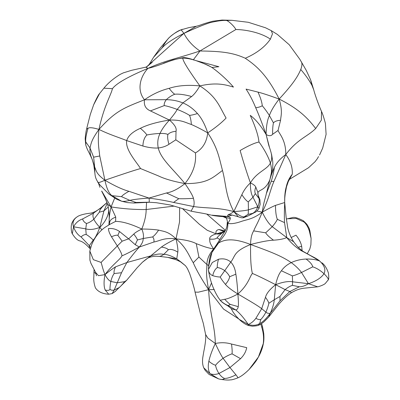 <?xml version="1.0" encoding="UTF-8"?>
<svg xmlns="http://www.w3.org/2000/svg" width="400" height="400" viewBox="0 0 400 400"><rect width="100%" height="100%" fill="white"/><g stroke="black" fill="none" stroke-linecap="round" stroke-linejoin="round"><path stroke-width="0.6" d="M182.43 29.27L180.78 29.925L188.745 27.66L196.295 26.255L183.89 33.39C195.395 28.1 204.095 24.53 209.99 22.68C217.335 20.925 222.8 20.19 226.395 20.47C228.06 20.545 234.295 26.205 235.875 29.53L199.935 50.99C219.65 51.215 232.26 52.26 245.29 58.265C257.41 66.425 267.41 75.77 279.16 99.065C291.795 85.295 297.325 77.675 300.76 69.495C302.175 65.815 302.315 63.16 301.175 61.54M196.295 26.255C201.1 25.16 200.77 24.355 212.815 21.22L222 20.05L231.905 20.31L226.395 20.47M146.41 66.975L183.89 33.39C182.22 31.015 181.195 29.855 180.81 29.915C175.59 32.385 171.575 35.105 168.77 38.07C167.095 39.77 164.825 43.09 161.97 48.035L153.525 57.33L148.62 65.44M161.97 48.035C165.785 43.725 173.09 38.84 183.89 33.39C187.58 40.405 192.93 46.27 199.935 50.99C175.98 58.955 167.035 59.84 147.89 68.405C128.065 76.71 116.25 83.465 112.45 88.675C110.955 95.145 103.68 106.725 98.96 129.425C115.605 110.92 123.555 108.025 144.515 99.785C152.3 94.315 160.5 90.5 169.13 88.33C177.71 85.525 187.95 84.72 199.855 85.905C196.93 90.96 194.195 94.495 191.635 96.52C184.69 94.605 179.065 93.84 174.775 94.225C173.385 93.415 171.505 91.45 169.13 88.33M231.905 20.31L248.285 22.29L265.53 27.78L271.335 30.685L272.47 33.85L270.405 39.12C259.14 31.555 242.745 29.495 235.875 29.53M168.77 38.07L168.445 38.36C169.69 36.905 176.6 31.21 180.78 29.925L180.75 29.945M99.555 93.605C98.49 94.585 96.53 98.3 93.67 104.74L99.555 93.605L103.905 88.18C107.89 83.22 113.34 78.605 120.255 74.34L123.32 72.875L131.6 70.315L145.755 67.155L147.89 68.405C139.53 77.585 136.93 90.69 144.515 99.785C143.67 105.15 145.64 108.86 150.43 110.905L169.44 120.055C164.735 125.255 161.61 129.715 160.06 133.42C157.84 137.82 157.23 142.675 158.23 147.995C162.575 147.45 166.15 146.21 168.95 144.28L175.82 139.825L176.035 131.24C176.895 128.355 174.7 124.625 169.44 120.055C157.115 122.025 147.42 124.775 140.36 128.31C143.505 130.925 145.69 133.15 146.92 134.98C150.72 134.22 155.1 133.7 160.06 133.42C164.105 133.38 166.72 133.75 167.91 134.53C169.42 132.765 172.13 131.665 176.035 131.24M311.9 85.225L310.675 79.965L313.71 89.76L311.9 85.225C309.115 80.115 305.4 74.87 300.76 69.495M168.445 38.36L160 48.28L153.525 57.33M103.905 88.18L112.45 88.675M193.7 60.075C193.395 59.215 193.72 59.565 199.935 50.99M163.58 63.185L172.81 59.965L182.945 57.675L182.835 58.075C171.14 59.145 162.035 65.075 147.89 68.405M195.815 60.575L218.875 66.715L211.9 67.455M286.5 186.84L285.235 193.615C284.84 197.64 284.72 196.805 284.68 202.12L284.69 202.52C284.315 210.895 284.265 217.59 284.53 222.605L277.375 219.335C276.345 221.455 274.63 223.905 272.23 226.68C268.92 223.965 265.59 219.12 262.24 212.16C268.545 208.615 272.955 206.365 275.465 205.4L284.69 202.52C284.53 196.02 285.09 190.675 286.36 186.49L286.5 186.84L288.265 181.63L292.275 174.205C292.68 167.375 290.51 160.825 285.77 154.56C286.025 140.19 279.19 133.67 278.04 130.485L280.555 120.29C280.985 115.11 282.78 111.53 279.16 99.065C298.93 108.99 307.82 118.145 315.675 128.54L321.375 120.095L321.475 111.355C318.555 104.88 314.835 94.32 313.71 89.76M318.55 156.56L317.285 158.745L318.55 156.56M93.67 104.74L90.285 114.495L86.55 129.175L88.085 128.19C89.74 127.285 93.37 127.7 98.96 129.425C97.58 142.06 98.805 147.835 99.755 155.975L93.625 157.175L94.665 167.03L91.6 157.815C90.31 155.095 89.775 151.805 89.995 147.935C91.155 143.32 91.35 140.04 98.96 129.425C110.04 134.81 116.315 136.475 126.715 140.58C128.115 135.825 132.66 131.735 140.36 128.31M210.745 66.775C206.07 64.54 193.445 58.25 182.835 58.075C182.485 60.905 190.285 72.515 199.855 85.905C218.065 81.745 227.325 85.395 233.46 87.07C226.18 78.52 214.82 69.07 210.745 66.775L210.8 66.8C208.25 65.465 207.79 64.965 198.54 61.575C195.69 60.41 186.16 57.09 182.945 57.675M262.25 105.74C264.6 108.485 266.99 111.76 269.415 115.56C270.785 111.23 274.03 105.73 279.16 99.065C269.395 95.505 262.34 93.185 258 92.1L246.065 89.1C249.595 94.435 252.805 100.64 255.705 107.72C258.44 107.425 260.625 106.765 262.25 105.74C262.03 102.46 260.615 97.915 258 92.1M256.915 210.985L262.24 212.16C263.855 201.255 265.31 198.585 266.38 193.515L269.925 179.53C270.885 175.96 272.39 171.88 274.445 167.285C276.525 162.825 280.3 158.58 285.77 154.56C297.635 138.87 307.17 136.9 315.675 128.54M86.55 129.175C85.82 132.025 85.055 138.495 85.215 139.31L85.75 144.97L85.795 142.01C85.37 139.305 86.135 134.695 88.085 128.19M85.795 142.01L89.995 147.935L93.625 157.175M174.775 94.225C171.68 95.44 168.85 97.26 166.29 99.685L144.515 99.785M269.555 147.65L266.1 134.465C266.265 125.99 267.37 119.69 269.415 115.56L273.445 122.89C274.74 121.35 277.115 120.48 280.555 120.29M273.445 122.89C272.84 125.52 272.565 129.32 272.63 134.29L278.04 130.485M258.965 142.03C262.05 145.87 268.215 155.85 270.37 163.07C267.135 169.705 256.945 171.76 250.41 182.9C246.855 172.915 243.425 162.115 240.13 150.5C248.445 145.695 254.725 142.87 258.965 142.03C258.395 135.77 255.495 126.88 250.26 115.365C255.635 119.39 260.915 125.755 266.1 134.465C268.87 136.165 271.045 136.11 272.63 134.29M258.065 194.87L257.93 192.585C259.095 189.495 265.515 190.615 269.925 179.53L270.61 176.735M284.53 222.605L286.76 237.6C283.55 238.995 279.13 239.855 273.495 240.185C269.255 237.105 266.66 234.65 265.7 232.815L253.68 230.885C255.69 225.955 257.42 224.04 262.24 212.16C269.005 198.885 269.975 190.53 273.9 181.485L285.77 154.56M140.535 168.56L158.335 175.87C164.455 178.865 173.33 181.435 184.955 183.585C189.915 190.745 192.74 195.65 193.445 198.31C187.36 198.725 182.475 198.85 178.795 198.695L173.55 202.43C167.21 200.915 159.035 199.46 149.015 198.075L128.945 191.31C122.78 189.655 114.765 185.96 104.905 180.23C123.415 173.865 135.29 169.975 140.535 168.56C137.835 163.675 124.88 149.715 126.715 140.58L142.89 146.035C143.12 140.95 144.465 137.265 146.92 134.98M199.855 85.905C217.29 97.095 219.585 107.095 226.095 118.04C221.78 122.615 215.66 127.565 207.745 132.895C201.845 129.505 196.39 126.705 191.38 124.495C191.07 120.54 190.46 117.5 189.545 115.385C186.72 113.525 182.595 111.53 177.175 109.395C171.75 107.42 167.46 106.145 164.305 105.575L150.43 110.905M191.635 96.52L182.855 102.9L177.175 109.395C176.33 111.335 173.75 114.885 169.44 120.055C181.525 119.705 185.19 122.5 191.38 124.495M164.305 105.575C163.91 103.95 164.57 101.985 166.29 99.685C172.155 99.745 177.68 100.82 182.855 102.9C188.26 105.13 193.13 108.68 197.47 113.55C201.52 118.02 204.945 124.47 207.745 132.895C217.695 147.895 219.125 157.615 222.49 170.48C213.03 177.255 207.92 183.83 184.955 183.585C172.625 168.47 161.12 159.45 158.23 147.995C153.67 148.265 148.555 147.615 142.89 146.035M111.88 195.65L121.555 196.675L129.865 200.375C125.94 201.33 123.19 201.61 121.605 201.215L111.88 195.65C108.92 193.41 106.595 188.27 104.905 180.23L99.755 155.975M268.725 145.22L266.1 134.465C261.96 122.85 258.49 113.935 255.705 107.72M266.38 193.515L271.21 181.335C272.39 177.935 273.47 173.255 274.445 167.285M271.21 181.335L273.9 181.485M270.965 152.21L270.14 149.39L270.965 152.21C272.135 156.43 271.935 160.05 270.37 163.07C271.415 166.91 271.735 170.22 271.33 173.005L272.495 169.185C272.84 166.6 272.905 163.88 272.695 161.03L271.54 154.245M269.925 179.53L271.33 173.005M174.225 206.1L146.175 209.525L146.56 202.31M277.375 219.335C276.195 216.69 275.56 212.045 275.465 205.4M97.825 181.775C97.21 183.195 99.57 182.675 104.905 180.23C95.69 173.325 96.47 170.725 94.665 167.03L94.87 172.975L93.77 164.92L92.18 159.365L89.84 154.29L92.18 159.365M193.445 198.31C194.335 201.605 194.37 204.35 193.545 206.54L191.095 211.155L170.24 204.985L156.31 202.7L148.9 202.22C149.34 201.945 149.38 200.565 149.015 198.075L166.455 192.97C172.085 192.065 178.255 188.935 184.955 183.585C196.25 169.485 195.86 158.575 195.45 152.92L175.82 139.825M189.545 115.385C191.44 115.22 194.085 114.61 197.47 113.55M250.41 182.9C250.28 189.32 251.135 194.095 252.98 197.225L257.815 206.82L248.43 209.845L248.285 201.915C246.59 201.03 244.45 198.615 241.855 194.675C243.955 190.135 246.805 186.215 250.41 182.9C253.355 184.245 255.15 185.65 255.805 187.105C254.75 189.63 254.59 191.815 255.325 193.655L259.905 199.65L258.02 194.945M101.715 191.26L104.91 197.585L107.615 204.265L111.075 206.905L101.695 191.025M265.7 232.815L272.23 226.68L286.76 237.6L293.705 241.81C290.93 237.625 288.955 233.035 287.78 228.045L286.14 217.395L284.69 202.43M114.65 198.185L111.075 206.905C109.825 212.155 109.18 217.05 109.145 221.585L109.155 221.405C109.37 216.915 109.135 209.9 107.615 204.265M119.075 287.625L115.365 291.385L112.14 293.6L114.17 290.07L119.075 287.625C120.31 286.705 122.165 284.715 124.63 281.66L126.63 280.315L137.14 267.75L142.41 262.26C148.705 256.97 148.165 258.125 150.13 257.13L150.65 255.91L161.4 247.08C164.485 244.75 169.355 242.01 176.02 238.855C185.515 239.86 192.26 241.46 196.255 243.66C201.97 245.665 204.65 247.225 213.64 249C209.2 254.01 206.955 259.185 206.91 264.52L198.905 257.05L193.245 262.73C188.52 254.98 186.315 247.34 176.02 238.855C168.165 231.27 164.02 231.585 158.615 230.105C153.645 229.39 148.045 229.035 141.815 229.04C144.69 221.695 146.14 215.19 146.175 209.525C134.625 209.675 122.925 208.805 111.075 206.905L115.755 217.145C112.525 218.255 110.57 219.695 109.89 221.455L109.145 221.585L108.905 224.9M115.755 217.145L115.59 221.4C122.145 221.38 130.89 223.93 141.815 229.04C143.415 232.93 143.865 236.085 143.165 238.5L152.58 236.94C153.76 238.04 154.21 239.73 153.925 242.005C159.88 240.965 163.965 237.385 176.02 238.855L179.535 221.955L179.625 207.8M168.95 144.28C167.675 139.83 167.33 136.58 167.91 134.53M207.745 132.895C206.3 144.985 200.24 150.12 195.45 152.92M178.795 198.695L166.455 192.97M128.945 191.31C124.595 193.72 122.13 195.51 121.555 196.675M149.015 198.075C139.65 198.73 133.27 199.5 129.865 200.375L136.025 202.465L133.745 203.03L148.675 202.32M241.855 194.675L233.825 211.575C225.345 195.375 226.085 183.485 222.49 170.48M232.24 215.08L227.27 216.455C229.58 216.76 230.565 217.43 230.235 218.475C230.35 219.22 229.545 220.84 227.82 223.34C228.285 232 223.34 236.215 218.59 242.945C224.415 239.675 232.575 237.485 250.59 244.5C233.26 251.565 235.555 255.9 230.78 262.095L220.24 277.005C221.005 278.66 222.74 281.12 225.44 284.39C227.68 287.085 231.835 290.29 237.905 294C237.34 285.475 236.655 278.875 235.855 274.19L229.665 276.73C229.235 279.095 227.825 281.65 225.44 284.39M262.24 212.16C252.44 219.63 246.695 219.42 240.975 221.56C235.27 223.5 230.885 224.095 227.82 223.34L226.51 217.74M248.285 201.915L252.98 197.225L255.325 193.655M142.41 262.26L150.65 255.91C156.17 254.06 160.55 253.545 163.8 254.365C161.85 255.7 160.41 256.37 159.48 256.38L157.6 256.32M108.665 209.56L108.62 211.61C107.74 217.205 104.8 222.47 99.805 227.405L101.9 229.845M108.815 210.815L108.62 211.61M230.235 218.475L226.23 217.575L224.225 216.725L227.27 216.455L211.475 215.15M224.69 231.6L223.24 232.225C221.335 233.795 218.985 234.345 216.185 233.88L222.34 232.135L225.18 230.74M148.9 202.22L136.025 202.465M217.26 243.59L213.64 249C209.08 242.175 209.915 241.52 209.69 239.03C209.335 237.065 211.5 235.35 216.185 233.88L207.24 230.285L199.33 224.245L182.64 208.765M158.615 230.105C156.415 233.365 154.405 235.64 152.58 236.94M225.095 230.785L218.91 229.495C216.34 230.125 215.43 231.585 216.185 233.88L220.105 233.06M206.81 214.12L225.405 230.32M253.68 230.885C251.67 234.16 250.64 238.7 250.59 244.5C260.87 241.805 268.505 240.37 273.495 240.185M286.76 237.6C291.455 243.385 296.365 247.78 301.495 250.785L302.65 251.26M173.55 202.43L193.545 206.54C207.935 208.575 217.28 207.225 233.825 211.575C228.87 215.185 229.41 213.905 228.265 214.615L232.095 215.05L238.255 216.765L233.825 211.575C241.06 216.785 241.275 216.26 243.915 216.97L248.16 214.325L252.305 213.48C254.53 212.62 256.365 210.4 257.815 206.82L258.98 208.42L260.19 204.245L259.905 199.65M248.16 214.325L248.43 209.845C245.41 210.595 240.54 211.17 233.825 211.575M227.27 216.455L228.265 214.615M257.815 206.82C259.29 203.28 259.62 200.275 258.81 197.805C257.99 195.495 257.695 193.76 257.93 192.585L255.805 187.105M180.985 262.01L176.745 258.865L185.52 265.775L180.985 262.01L176.24 259.815L167.835 257.4L176.745 258.865C171.335 255.825 167.02 254.325 163.8 254.365L168.355 249.735C167.25 248.455 164.93 247.575 161.4 247.08M159.48 256.38L167.835 257.4M114.16 273.53L121.52 272.735L117.25 282.785L110.825 281.445C111.685 277.985 112.795 275.345 114.16 273.53C113.73 271.92 114.19 269.695 115.545 266.845L126.865 262.535L150.65 255.91M94.055 269.325L93.855 276.555L93.95 272.185L96.11 273.815M76.825 217.045C73.3 219.595 72.21 222.835 73.545 226.78C75.735 222.84 78.74 220.235 82.565 218.97L93.68 213.035L102.95 206.275L107.06 202.485L99.755 208.785L95.815 211.275C93.29 212.515 91.39 213.15 90.12 213.19L86.29 213.735C81.79 214.605 78.815 215.595 77.365 216.69L76.41 217.33L77.365 216.69M107.275 203.13L103.935 210.91L99.32 212.2C99.58 210.46 100.79 208.485 102.95 206.275M99.32 212.2L93.855 219.24C91.02 221.59 88.56 223 86.485 223.47C84.565 222.585 83.26 221.085 82.565 218.97M86.485 223.47L85.76 228.865L86.19 234.48C88.125 235.535 90.48 237.405 93.26 240.09C95.045 238.38 97.23 234.15 99.805 227.405L103.935 210.91L108.255 207.01M94.11 269.415L93.95 272.185M109.89 221.455L109.115 224.78M216.395 245.045L218.59 242.945L211.94 252.43L208.57 266.55C209.21 260.245 209.995 256.225 210.92 254.5C213.05 250.105 214.875 246.955 216.395 245.045L222.9 234.385C225.355 230.945 226.74 227.955 227.055 225.41L227.82 223.34L226.705 218.53M209.69 239.03C213.215 239.49 215.685 239.095 217.09 237.855C217.72 236.645 219.77 234.765 223.24 232.225M217.09 237.855L219.655 239.43M141.815 229.04C137.715 231.025 135.035 232.705 133.77 234.085L128.615 238.845L119.5 231.505L117.88 235.365L122.14 241.185L117.325 245.97C120.46 251.015 122 254.3 121.945 255.825C124.66 254.835 130.46 251.9 139.35 247.03L135.255 244.71L137.42 239.965L143.165 238.5C143.335 240.965 142.06 243.81 139.35 247.03L153.925 242.005M198.905 257.05L196.255 243.66M137.42 239.965C137.07 238.655 135.85 236.695 133.77 234.085M121.52 272.735L126.865 262.535C131.72 256.015 135.88 250.85 139.35 247.03M223.76 231.44L218.91 229.495M223.01 216.615L226.63 218.23M293.705 241.81C298.185 247.605 297.445 246.835 302.925 251.29L310.21 255.385C314.345 257.62 314.675 257.48 318.97 260.41L319.59 260.975C324.485 265.455 325.96 269.695 324.01 273.695C320.225 270.305 316.465 268.02 312.73 266.84C312.225 264.5 310 261.9 306.05 259.03C311.56 258.93 316.075 259.58 319.59 260.975C312.77 256.84 306.74 253.445 301.495 250.785M312.73 266.84L301.51 272.485C298.925 269.015 295.5 265.72 291.24 262.605C281.365 255.785 269.615 251.44 250.59 244.5C250.37 258.215 250.97 267.865 252.39 273.455C256.26 274.975 264.01 278.72 275.65 284.68C277.125 278.175 279.045 273.535 281.41 270.77L292.36 275.87L292.6 281.81C288.435 281.04 282.785 281.995 275.65 284.68C269.805 289.305 266.415 293.515 265.475 297.305C267.31 299.8 268.44 301.785 268.87 303.27L274.275 299.75L275.65 284.68L285.1 289.61L279.985 296.445L274.275 299.75C273.95 303.595 272.605 308.105 270.245 313.29L268.695 317.035L279.07 303.975C283.725 298.68 287.87 294.92 291.505 292.695C295.745 290.11 300.01 288.605 304.31 288.17L317.705 286.825L308.46 283.685L301.51 272.485C297.455 274.365 294.405 275.495 292.36 275.87M208.57 266.55L208.475 269.325L212.3 262.5L218.495 259.24C217.51 262.9 217.125 265.665 217.335 267.535C219.4 267.745 221.87 268.765 224.74 270.59C227.18 272.765 228.82 274.815 229.665 276.73M253.755 212.9L248.16 215.875L243.335 217.77C242.11 217.715 242.385 218.245 238.255 216.765M93.855 276.555C93.48 279.995 93.99 283.755 95.395 287.835C98.005 291.745 102.46 293.87 108.75 294.215L105.2 290.025C103.765 286.59 103.695 281.45 104.98 274.615C112.525 264.485 120.195 259.58 121.945 255.825M96.48 275.765L95.615 272.415L98.475 275.68L104.98 274.615C102.64 268.79 102.465 266.68 101.085 262.41L117.325 245.97L111.475 236.765C114.66 235.375 116.795 234.905 117.88 235.365M93.68 213.035C92.665 214.75 92.725 216.815 93.855 219.24C94.765 221.325 96.75 224.05 99.805 227.405C94.23 229.515 89.545 230.005 85.76 228.865L73.545 226.78L72.32 233.785C71.025 231.945 70.65 224.595 72.33 222.32C73.17 220.37 74.53 218.705 76.41 217.33M86.19 234.48C84.215 234.56 82.53 235.395 81.135 236.99C77.61 234.765 75.08 231.365 73.545 226.78M208.645 265.55L206.91 264.52C206.735 271.4 205.7 274.485 208.6 289.67C201.52 279.055 196.4 270.08 193.245 262.73M176.02 238.855C177.575 245.665 178.17 250.09 177.8 252.125L176.745 258.865M238.725 318.915L223.52 309.06L208.6 289.67L198.31 292.185L195.05 292.1L200.41 313.645L203.295 323.325L205.595 334.44L207.875 338.115L215.33 343.485C214.84 324.525 210.185 317.875 208.6 289.67L211.47 283.035M168.355 249.735C170.74 248.92 173.885 249.72 177.8 252.125M115.545 266.845C112.595 268.685 109.075 271.275 104.98 274.615C106.97 278.33 108.915 280.605 110.825 281.445C110.17 285.055 109.895 287.685 110.005 289.335C109.305 290.435 107.705 290.665 105.2 290.025M208.535 270.2C208.865 272.77 210.26 274.59 212.72 275.655C213.605 271.76 215.145 269.055 217.335 267.535M252.39 273.455C249.685 276.465 248.665 284.345 237.905 294C250.605 301.515 256.695 304.92 261.7 308.66L255.875 318.33C253.7 321.255 251.16 323.315 248.245 324.5C244.245 318.41 240.095 313.555 235.805 309.94L228.355 305.635C225.49 304.615 222.765 302.815 220.18 300.24L218.05 297.19C213.29 289.42 210.105 280.545 208.495 270.575L208.475 269.325M318.97 260.41L319.59 260.975M265.475 297.305L261.7 308.66L265.925 312.155C264.11 315.535 262.41 317.965 260.83 319.44L259.665 323.545C262.8 322.08 266.33 318.665 270.245 313.29L280 300.835L289.835 291.54L291.505 292.695M299.335 286.78C302.065 286.835 305.105 285.805 308.46 283.685L292.6 281.81L292.445 285.37C290.33 285.965 287.88 287.38 285.1 289.61L289.835 291.54L299.335 286.78L292.445 285.37M243.645 217.605C243.05 217.97 243.14 217.76 243.915 216.97L248.16 215.875M124.63 281.66L117.25 282.785L114.17 290.07C112.305 290.445 110.915 290.2 110.005 289.335M95.615 272.415L90.905 263.285L89.905 260.125L89.825 251.06L93.34 259.67L101.085 262.41M291.2 237.51L295.98 235.185C298.995 238.855 300.89 242.55 301.665 246.28L298.245 247.295M287.645 218.775L296.155 218.44L304.33 222.195L303.305 220.72C297.675 217.82 293.92 216.81 292.055 217.69L286.335 219.045M327.84 280.51L328.09 280.055C328.835 279.25 327.475 277.13 324.01 273.695C321.205 277.89 316.02 281.22 308.46 283.685M224.7 299.27C227.34 299 231.745 297.24 237.905 294C238.48 301.21 238.59 305.425 238.235 306.64L230.27 304.395C229.12 303.695 227.26 301.985 224.7 299.27L220.18 300.265L218.05 297.19M212.72 275.655C215.665 276.565 218.17 277.015 220.24 277.005M261.575 323.58L262.49 326.525L263.76 333.65C264.045 337.56 263.94 340.725 263.445 343.14L258.415 357.005L249.035 369.535C244.72 373.765 240.98 376.555 237.815 377.89C233.875 379.36 231.395 380.015 230.38 379.865C228.665 380.235 225.38 380.06 220.525 379.33L218.56 378.88L209.12 374.465L205.16 370.355L203.77 367.85L210.105 373.7C208.205 370.625 207.79 366.47 208.86 361.24C209.93 356.205 212.085 350.29 215.33 343.485C218.49 350.39 221.065 355.325 223.06 358.28C219.515 360.995 217.015 363.32 215.565 365.26C213.545 364.685 211.31 363.345 208.86 361.24M307.22 253.805L309.795 249.08L310.885 244.855L311.09 238.53L309.475 231.605L309.155 228.3C306.87 224.47 308.425 225.53 303.305 220.72M231.515 344.05L246.72 347.66C245.915 351.765 243.86 355.435 240.555 358.67L232.045 353.845C232.315 351.915 232.14 348.65 231.515 344.05C226.34 342.51 220.95 342.325 215.33 343.485M214.305 289.55L208.6 289.67M270.245 313.29C268.395 313.535 266.955 313.16 265.925 312.155C267.385 308.64 268.365 305.675 268.87 303.27M230.27 304.395L227.78 305.815M231.045 308.35L233.225 312.285L235.84 315.785L239.16 319.34L248.245 324.5C252.73 325.81 256.535 325.495 259.665 323.545L258.6 325.06M280 300.835L279.985 296.445M262.34 326.755L261.73 327.28L260.82 324.06M237.635 377.88C238.115 377.835 237.55 376.82 235.94 374.84C230.835 377.38 227.015 378.57 224.48 378.4C222.75 377.83 220.905 376.2 218.95 373.495L229.95 367.545L235.94 374.84M220.195 379.26C222.28 379.695 223.71 379.405 224.48 378.4M215.565 365.26C215.965 367.825 217.09 370.57 218.95 373.495C215.715 374.66 212.765 374.725 210.105 373.7L218.56 378.88M231.245 308.55L227.815 305.855C228.3 305.93 223.04 303.635 220.18 300.265M232.045 353.845C229.71 354.575 226.715 356.055 223.06 358.28L229.95 367.545L240.555 358.67M260.83 319.44C259.73 319.88 258.075 319.51 255.875 318.33M248.245 324.5L248.65 325.56L252.415 326.195C256.22 325.94 258.365 325.57 258.845 325.095C259.895 324.83 263.34 322.405 264.185 321.59L268.695 317.035M270.405 39.12C264.96 46.96 256.59 53.34 245.29 58.265M292.275 174.205C289.315 177.86 287.34 181.955 286.36 186.49M94.835 172.675C95.225 177.425 95.89 178.73 97.89 182.165L99.94 185.02L108.95 194.09L116.62 199.24L121.605 201.215M93.26 240.09L89.29 245.675L90.665 247.615M119.5 231.505C116.15 229.12 112.46 228.155 108.43 228.6C108.5 230.8 109.515 233.52 111.475 236.765M115.59 221.4L109.91 224.32M281.41 270.77C283.785 267.38 287.06 264.66 291.24 262.605C295.695 260.495 300.63 259.305 306.05 259.03M218.495 259.24C223.39 258.225 227.485 259.175 230.78 262.095C233.515 264.91 235.205 268.945 235.855 274.19M90.255 249.095L89.535 248.12L89.29 245.675L81.135 236.99M135.255 244.71L128.615 238.845L122.14 241.185M301.665 246.28L302.135 250.71M309.475 231.605C308.515 227.96 306.8 224.825 304.33 222.195M238.235 306.64C237.905 308.615 237.095 309.715 235.805 309.94L231.45 308.76M263.245 343.955C263.975 338.21 263.47 332.65 261.73 327.28M145.755 67.155L147.12 66.77M271.335 30.685L277.45 34.475L289.255 44.755L299.885 59.365L306.3 70.475L310.675 79.965M148.57 65.475L149.52 63.795M152.205 62.385L146.22 67.09M321.475 111.355C322.535 113.49 323.85 117.51 325.42 123.415L326.1 134.33L322.695 148.065L319.54 155.005M289.81 179.135L308.52 167.735L315.1 161.645L317.285 158.745M210.8 66.8L212.03 67.565M85.75 144.97C87.105 149.49 89.115 152.665 89.84 154.29M270.49 177.155L272.495 169.185M270.14 149.39L268.85 145.59M284.725 203.235L284.68 202.12M98.325 182.835L99.97 187.37M225.165 230.77L224.75 230.99M121.715 201.25L127.33 202.595L133.745 203.03M226.23 217.575L226.575 217.77M150.13 257.13C153.185 256.33 155.68 256.06 157.62 256.32L160.79 256.49M211.46 215.15C216.185 216.27 223.785 216.66 224.225 216.725M191.095 211.155C200.11 213 202.51 212.995 210.815 215.01M220.265 233.05L222.34 232.135M227.055 225.41L227.3 222.155M258.98 208.42C254.935 213.645 255.04 211.84 253.56 213.11L248.19 215.86M119.145 287.685L126.63 280.315M93.95 272.23L93.965 271.555M89.825 251.06L91.56 245.005C94.62 237.425 99.085 231.555 104.95 227.4L110.255 224.105M185.52 265.775L187.41 268.535L189.63 273.465C192.495 281.95 194.305 288.16 195.05 292.1M108.75 294.215L112.14 293.6M89.535 248.12C85.63 243.865 82.335 241.445 79.655 240.86C77.39 240.305 74.945 237.95 72.32 233.785M321.96 262.82C324.64 264.855 326.805 268.275 328.45 273.08C328.97 277.27 328.85 279.595 328.09 280.055L325.265 283.515C323.84 284.855 319.83 286.325 317.705 286.825M203.77 367.85C202.56 365.085 202.23 361.655 202.78 357.57L203.665 352.25C205.42 343.75 206.065 337.81 205.595 334.44M309.155 228.3L309.94 230.905L311.09 238.53M231.89 309.135L231.035 308.345M249.035 369.535C253.61 364.495 256.54 360.66 257.835 358.025C260.675 353.225 262.545 348.265 263.445 343.14M248.65 325.56C245.745 324.665 242.585 322.59 239.16 319.34"/></g></svg>
